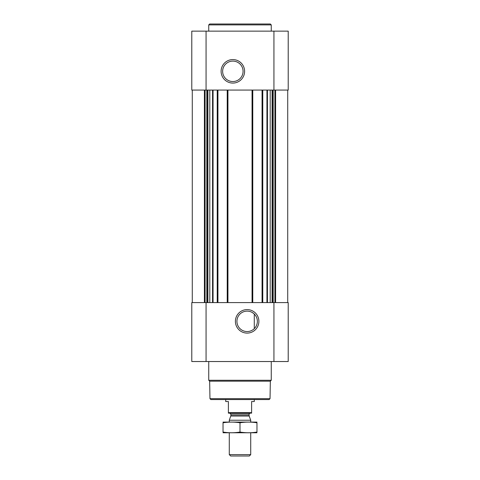 <?xml version="1.0" encoding="UTF-8"?>
<svg xmlns="http://www.w3.org/2000/svg" width="480" height="480" viewBox="0 0 480 480"><rect width="100%" height="100%" fill="white"/><g stroke="black" fill="none" stroke-linecap="round" stroke-linejoin="round"><path stroke-width="0.72" d="M252.24 312.486L253.752 313.548M247.146 311.124A10.218 10.218 0 0 1 255.996 326.454A10.218 10.218 0 0 1 238.296 326.454A10.218 10.218 0 0 1 247.146 311.124M254.286 328.656L254.286 314.04L254.286 328.656M191.784 361.53L191.784 302.592L288.216 302.592L288.216 361.53L191.784 361.53M247.146 309.6A11.748 11.748 0 0 1 257.316 327.222A11.748 11.748 0 0 1 236.97 327.222A11.748 11.748 0 0 1 247.146 309.6M262.056 90.078L262.056 302.592M252.768 90.078L252.768 302.592M227.232 90.078L227.232 302.592M217.944 90.078L217.944 302.592M288.216 90.078L191.784 90.078L191.784 31.146L288.216 31.146L288.216 90.078M232.854 59.58A11.748 11.748 0 0 1 243.03 77.202A11.748 11.748 0 0 1 222.684 77.202A11.748 11.748 0 0 1 232.854 59.58M270.036 398.676L209.964 398.676L210.852 399.564L269.148 399.564L270.036 398.676L270.342 381.186L271.254 380.28L271.254 361.53M209.964 398.676L209.658 381.186L270.342 381.186M209.658 381.186L208.746 380.28L271.254 380.28M208.746 380.28L208.746 361.53M208.746 31.146L208.746 24.894L271.254 24.894L271.254 31.146M208.746 24.894L209.64 24L270.36 24L271.254 24.894M232.854 61.104A10.218 10.218 0 0 1 241.704 76.434A10.218 10.218 0 0 1 224.004 76.434A10.218 10.218 0 0 1 232.854 61.104M251.61 412.632L228.39 412.632L228.39 413.142L251.61 413.142L251.61 401.532L254.286 401.532L254.286 399.564M228.39 412.632L228.39 401.532L225.714 401.532L225.714 399.564M250.716 454.632L229.284 454.632L230.652 456L249.348 456L250.716 454.632L250.716 432.786M229.284 422.07L229.284 420.234L250.716 420.234L250.716 422.07M229.284 454.632L229.284 432.786M229.818 413.142L230.892 414.21L230.892 415.632L229.284 420.234M223.032 432.762L256.968 432.762M256.968 432.054C256.968 432.984 256.968 432.984 256.968 432.054C251.31 432.984 245.658 432.984 240 432.054C234.342 432.984 228.69 432.984 223.032 432.054C223.032 432.984 223.032 432.984 223.032 432.054L223.032 422.796C223.032 421.872 223.032 421.872 223.032 422.796C228.69 421.872 234.342 421.872 240 422.796C245.658 421.872 251.31 421.872 256.968 422.796C256.968 421.872 256.968 421.872 256.968 422.796L256.968 432.054M240 432.054L240 422.796M223.032 422.094L256.968 422.094M192.282 90.078L192.282 302.592L192.282 90.078M204.408 90.078L204.408 302.592M275.592 90.078L275.592 302.592M287.718 90.078L287.718 302.592L287.718 90.078M213.06 90.078L213.06 302.592M217.23 90.078L217.23 302.592M227.946 90.078L227.946 302.592M252.054 90.078L252.054 302.592M262.77 90.078L262.77 302.592M266.94 90.078L266.94 302.592M273.93 361.53L273.93 302.592M206.07 361.53L206.07 302.592M274.908 90.078L274.908 302.592M273.186 90.078L273.186 302.592M272.568 90.078L272.568 302.592M272.094 90.078L272.094 302.592M270.198 90.078L270.198 302.592M267.444 90.078L267.444 302.592M205.092 90.078L205.092 302.592M206.814 90.078L206.814 302.592M207.432 90.078L207.432 302.592M207.906 90.078L207.906 302.592M209.802 90.078L209.802 302.592M212.556 90.078L212.556 302.592M273.93 90.078L273.93 31.146M206.07 90.078L206.07 31.146M230.826 415.998L249.174 415.998L250.716 420.234M230.892 415.632L249.108 415.632L249.174 415.998M230.892 414.21L249.108 414.21C248.796 414.072 249.156 413.712 250.182 413.142M249.108 415.632L249.108 414.21"/></g></svg>
